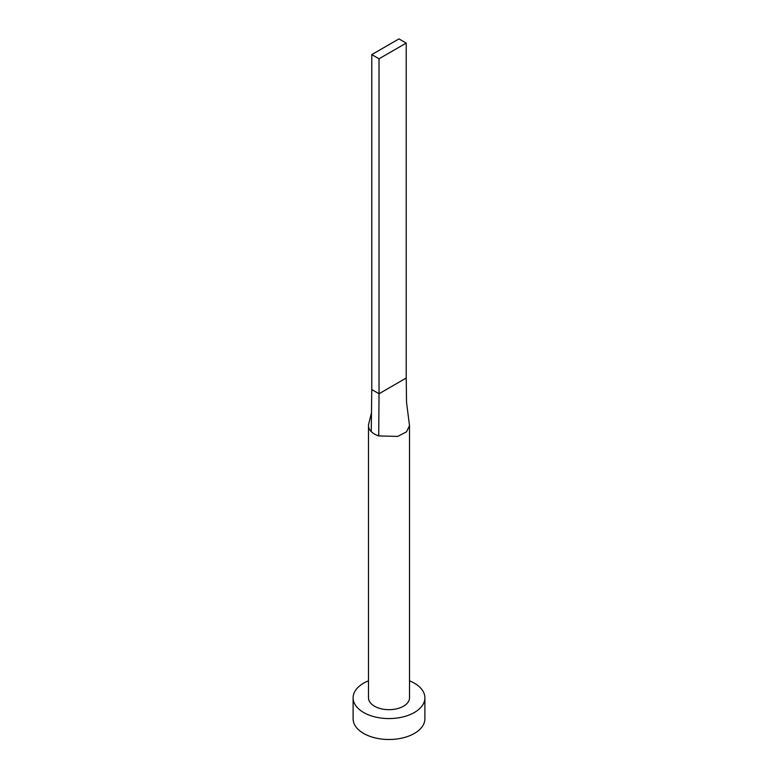 <?xml version="1.0" encoding="UTF-8"?>
<svg xmlns="http://www.w3.org/2000/svg" width="778" height="778" viewBox="0 0 778 778"><rect width="100%" height="100%" fill="white"/><g stroke="black" fill="none" stroke-linecap="round" stroke-linejoin="round"><path stroke-width="1.17" d="M368.791 423.64A20.51 11.845 0 0 0 368.753 423.786A20.51 11.845 0 0 0 368.49 425.683A20.51 11.845 0 0 0 371.252 431.615A20.51 11.845 0 0 0 374.5 434.056A20.51 11.845 0 0 0 378.721 435.933L397.646 436.419L406.495 431.858L409.51 425.683L406.534 402.352L406.223 378.05L379.032 393.756L378.721 435.933M368.49 425.683L368.49 697.837A20.51 11.845 0 0 0 374.5 706.21A20.51 11.845 0 0 0 396.848 708.777A20.51 11.845 0 0 0 409.51 697.837L409.51 425.683M368.49 680.828A35.895 20.724 0 0 0 353.105 697.837A35.895 20.724 0 0 0 363.618 712.492A35.895 20.724 0 0 0 402.741 716.985A35.895 20.724 0 0 0 424.895 697.837A35.895 20.724 0 0 0 414.382 683.181A35.895 20.724 0 0 0 409.51 680.828M353.105 697.837L353.105 718.775A35.895 20.724 0 0 0 363.618 733.43A35.895 20.724 0 0 0 402.741 737.923A35.895 20.724 0 0 0 424.895 718.775L424.895 697.837M371.252 431.615L371.777 389.564L379.032 393.756L379.032 58.788L406.223 43.091L406.223 378.05M406.223 43.091L398.968 38.9L371.777 54.606L371.777 389.564M371.777 54.606L379.032 58.788M368.753 423.786L371.534 412.583"/></g></svg>
